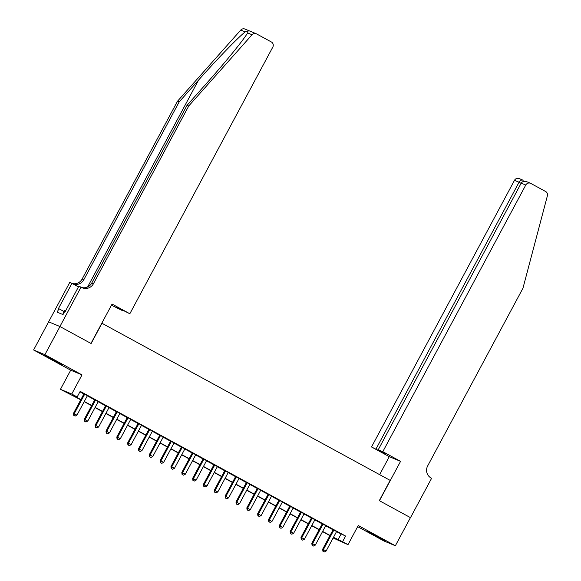 <?xml version="1.0" encoding="UTF-8"?>
<svg xmlns="http://www.w3.org/2000/svg" width="581" height="581" viewBox="0 0 581 581"><rect width="100%" height="100%" fill="white"/><g stroke="black" fill="none" stroke-linecap="round" stroke-linejoin="round"><path stroke-width="0.87" d="M50.954 359.007L62.109 364.708L48.085 356.952L44.555 355.289L50.954 359.007M373.249 534.731L384.411 540.424L370.38 532.668L366.851 531.012L373.249 534.731M80.759 399.808L60.453 389.328L71.746 394.027L77.164 396.976L72.581 395.073L80.875 399.59M59.923 326.515L90.963 343.436L112.075 304.059L129.839 313.747L272.801 47.119A3.827 3.704 112.6 0 0 271.363 41.97L256.577 33.909A3.827 3.704 112.6 0 0 252.045 34.758L188.745 105.974L93.439 283.724A8.94 8.635 -67.4 0 1 81.63 287.464L81.035 287.137L59.923 326.515L48.63 321.816L33.604 349.973L70.708 370.199L60.453 389.328M357.649 526.64L384.07 541.049L395.363 545.748L358.259 525.514L348.004 544.644L333.116 537.984M48.688 321.845L59.974 326.544L44.897 354.671L33.604 349.973M59.974 326.544L91.123 343.524L101.98 323.276L390.156 480.385L379.299 500.64L410.44 517.62L395.363 545.748M87.404 395.676L83.976 393.809M98.24 401.58L94.805 399.713M109.068 407.492L105.64 405.618M119.904 413.396L116.476 411.522M130.74 419.3L127.312 417.434M141.575 425.212L138.14 423.338M152.404 431.117L148.976 429.243M163.239 437.021L159.811 435.154M174.075 442.925L170.64 441.059M184.903 448.837L181.475 446.963M195.739 454.741L192.311 452.875M206.575 460.646L203.147 458.779M217.41 466.558L213.975 464.684M228.239 472.462L224.811 470.588M239.074 478.366L235.646 476.5M249.91 484.278L246.475 482.404M260.738 490.182L257.31 488.309M271.574 496.087L268.146 494.22M282.41 501.991L278.982 500.125M293.245 507.903L289.81 506.029M304.074 513.807L300.646 511.934M314.909 519.712L311.481 517.845M325.745 525.623L322.31 523.75M336.493 531.688L345.601 536.06L80.178 391.354L77.164 396.976M79.931 391.812L83.889 393.969M87.317 395.835L94.725 399.873M98.153 401.74L105.553 405.778M108.988 407.651L116.389 411.682M119.817 413.556L127.224 417.594M130.652 419.46L138.053 423.498M141.488 425.372L148.889 429.403M152.316 431.276L159.724 435.314M163.152 437.181L170.56 441.219M173.988 443.085L181.388 447.123M184.823 448.997L192.224 453.035M195.652 454.901L203.06 458.939M206.487 460.806L213.888 464.844M217.323 466.717L224.724 470.748M228.151 472.622L235.559 476.66M238.987 478.526L246.395 482.564M249.823 484.438L257.223 488.468M260.658 490.342L268.059 494.38M271.487 496.247L278.895 500.285M282.322 502.151L289.723 506.189M293.158 508.063L300.559 512.093M303.986 513.967L311.394 518.005M314.822 519.872L322.23 523.909M325.658 525.783L333.058 529.814M336.573 531.528L333.145 529.654M70.708 370.199L82.001 374.898L44.897 354.671M82.001 374.898L71.746 394.027M345.601 536.06L342.587 541.688L348.004 544.644M333.218 537.788L335.869 538.892L333.363 537.527M329.928 535.653L322.528 531.615M319.1 529.749L311.692 525.711M308.264 523.844L300.856 519.806M297.428 517.932L290.028 513.902M286.593 512.028L279.192 507.99M275.764 506.124L268.357 502.086M264.929 500.212L257.528 496.181M254.093 494.308L246.693 490.27M243.265 488.403L235.857 484.365M232.429 482.499L225.021 478.461M221.593 476.587L214.193 472.556M210.758 470.683L203.357 466.645M199.929 464.778L192.522 460.74M189.094 458.867L181.693 454.836M178.258 452.962L170.858 448.924M167.43 447.058L160.022 443.02M156.594 441.153L149.186 437.115M145.758 435.242L138.358 431.211M134.923 429.337L127.522 425.299M124.094 423.433L116.687 419.395M113.259 417.521L105.858 413.49M102.423 411.617L95.023 407.579M91.595 405.712L84.187 401.674M333.472 537.309L342.587 541.688M84.303 401.464L91.704 405.494M95.139 407.368L102.539 411.406M105.967 413.273L113.375 417.311M116.803 419.184L124.203 423.215M127.638 425.089L135.039 429.127M138.467 430.993L145.875 435.031M149.302 436.897L156.71 440.935M160.138 442.809L167.539 446.84M170.974 448.714L178.374 452.752M181.802 454.618L189.21 458.656M192.638 460.53L200.038 464.56M203.473 466.434L210.874 470.472M214.302 472.338L221.71 476.376M225.137 478.243L232.545 482.281M235.973 484.155L243.374 488.193M246.809 490.059L254.209 494.097M257.637 495.963L265.045 500.001M268.473 501.875L275.873 505.906M279.308 507.779L286.709 511.817M290.137 513.684L297.545 517.722M300.973 519.596L308.38 523.626M311.808 525.5L319.209 529.538M322.644 531.404L330.044 535.442M341.025 534.157L338.004 539.785M333.189 529.582L322.651 549.234L323.414 549.546L333.908 529.974M323.21 551.362L324.292 551.95L323.21 551.362L323.414 549.546L326.123 551.028L336.617 531.448M322.651 549.234L322.905 551.231M324.292 551.95L326.123 551.028M65.74 310.61L64.919 310.196L62.646 314.437M382.806 451.662L525.769 185.034L521.208 183.138L378.238 449.767L382.806 451.662L400.57 461.35L379.458 500.728L410.44 517.627M526.749 181.715L530.489 183.269A3.827 3.704 112.6 0 1 530.831 183.436L545.617 191.498A3.827 3.704 112.6 0 1 547.396 195.782L522.965 288.191L427.652 465.94A8.94 8.635 112.6 0 0 431.015 477.952L431.61 478.272L410.498 517.649M379.633 474.655L389.277 456.651L400.57 461.35M389.277 456.651L371.513 446.963L385.065 453.768L378.238 449.767M376.074 448.866L519.044 182.238L514.475 180.335A3.827 3.704 -67.4 0 1 519.203 178.57L523.183 180.255C521.658 179.631 520.278 180.292 519.044 182.238L521.092 183.356M371.513 446.963L514.475 180.335M530.489 183.269A3.827 3.704 112.6 0 0 525.769 185.034M527.185 181.918C524.556 180.836 522.566 181.243 521.208 183.138M188.745 105.974L187.075 105.277L206.487 83.439C225.116 62.603 244.521 38.738 247.579 32.899C248.61 31.171 247.826 30.844 245.218 31.919C239.052 36.458 217.004 59.226 198.535 80.134L179.13 101.965L83.817 279.722A8.94 8.635 -67.4 0 1 72.93 283.891M252.045 34.758L247.579 32.899L247.855 32.42M129.839 313.747L116.287 306.95L123.23 310.733M123.114 310.951L111.465 305.192M179.13 101.965L177.459 101.276L82.146 279.025A8.94 8.635 -67.4 0 1 72.24 283.513M81.601 287.45A8.94 8.635 -67.4 0 0 91.769 283.027L187.075 105.277M245.218 31.919L240.752 30.059L177.459 101.276M81.035 287.137L78.82 286.215L65.312 311.416L64.825 311.213L63.009 314.59L57.12 312.142L58.935 308.765L58.441 308.562L71.957 283.361L69.742 282.439L48.63 321.816M78.457 286.905L71.957 283.361M240.752 30.059A3.827 3.704 -67.4 0 1 244.95 29.05L256.236 33.749M64.164 311.612L58.935 308.765M322.353 523.677L311.815 543.322L312.578 543.642L323.072 524.069M312.382 545.45L313.464 546.046L312.382 545.45L312.578 543.642L315.287 545.116L325.781 525.544M311.815 543.322L312.077 545.327M313.464 546.046L315.287 545.116M311.518 517.765L300.98 537.418L301.742 537.737L312.244 518.158M301.546 539.546L302.628 540.134L301.546 539.546L301.742 537.737L304.451 539.212L314.953 519.639M300.98 537.418L301.241 539.422M302.628 540.134L304.451 539.212M300.689 511.861L290.151 531.513L290.914 531.833L301.408 512.253M290.711 533.641L291.793 534.23L290.711 533.641L290.914 531.833L293.623 533.307L304.117 513.727M290.151 531.513L290.406 533.511M291.793 534.23L293.623 533.307M289.854 505.957L279.316 525.609L280.078 525.921L290.573 506.349M279.875 527.737L280.964 528.325L279.875 527.737L280.078 525.921L282.787 527.403L293.282 507.823M279.316 525.609L279.57 527.606M280.964 528.325L282.787 527.403M279.018 500.045L268.48 519.697L269.243 520.017L279.744 500.444M269.047 521.825L270.129 522.421L269.047 521.825L269.243 520.017L271.952 521.491L282.446 501.919M268.48 519.697L268.742 521.702M270.129 522.421L271.952 521.491M268.182 494.14L257.652 513.793L258.414 514.112L268.909 494.533M258.211 515.921L259.293 516.509L258.211 515.921L258.414 514.112L261.123 515.587L271.618 496.014M257.652 513.793L257.906 515.79M259.293 516.509L261.123 515.587M257.354 488.236L246.816 507.888L247.579 508.201L258.073 488.628M247.375 510.016L248.457 510.605L247.375 510.016L247.579 508.201L250.288 509.682L260.782 490.103M246.816 507.888L247.07 509.886M248.457 510.605L250.288 509.682M246.518 482.324L235.98 501.977L236.743 502.296L247.237 482.724M236.547 504.105L237.629 504.7L236.547 504.105L236.743 502.296L239.452 503.771L249.946 484.198M235.98 501.977L236.242 503.981M237.629 504.7L239.452 503.771M235.683 476.42L225.145 496.072L225.907 496.392L236.409 476.812M225.711 498.2L226.793 498.788L225.711 498.2L225.907 496.392L228.616 497.866L239.118 478.294M225.145 496.072L225.406 498.077M226.793 498.788L228.616 497.866M224.854 470.516L214.316 490.168L215.079 490.48L225.573 470.908M214.876 492.296L215.958 492.884L214.876 492.296L215.079 490.48L217.788 491.962L228.282 472.382M214.316 490.168L214.571 492.165M215.958 492.884L217.788 491.962M214.019 464.611L203.481 484.256L204.243 484.576L214.738 465.003M204.04 486.384L205.129 486.98L204.04 486.384L204.243 484.576L206.952 486.057L217.447 466.478M203.481 484.256L203.735 486.261M205.129 486.98L206.952 486.057M203.183 458.7L192.645 478.352L193.408 478.671L203.909 459.099M193.212 480.48L194.294 481.068L193.212 480.48L193.408 478.671L196.117 480.146L206.611 460.573M192.645 478.352L192.907 480.356M194.294 481.068L196.117 480.146M192.347 452.795L181.817 472.447L182.579 472.767L193.074 453.187M182.376 474.575L183.458 475.164L182.376 474.575L182.579 472.767L185.288 474.241L195.782 454.669M181.817 472.447L182.071 474.445M183.458 475.164L185.288 474.241M181.519 446.891L170.981 466.543L171.744 466.855L182.238 447.283M171.54 468.671L172.622 469.259L171.54 468.671L171.744 466.855L174.453 468.337L184.947 448.757M170.981 466.543L171.235 468.54M172.622 469.259L174.453 468.337M170.683 440.979L160.145 460.631L160.908 460.951L171.402 441.378M160.712 462.759L161.794 463.355L160.712 462.759L160.908 460.951L163.617 462.425L174.111 442.853M160.145 460.631L160.407 462.636M161.794 463.355L163.617 462.425M159.848 435.075L149.31 454.727L150.072 455.046L160.574 435.467M149.876 456.855L150.958 457.443L149.876 456.855L150.072 455.046L152.781 456.521L163.283 436.948M149.31 454.727L149.571 456.731M150.958 457.443L152.781 456.521M149.019 429.17L138.481 448.822L139.244 449.135L149.738 429.562M139.041 450.95L140.123 451.539L139.041 450.95L139.244 449.135L141.953 450.616L152.447 431.037M138.481 448.822L138.736 450.82M140.123 451.539L141.953 450.616M138.184 423.266L127.646 442.911L128.408 443.23L138.903 423.658M128.205 445.039L129.294 445.634L128.205 445.039L128.408 443.23L131.117 444.705L141.611 425.132M127.646 442.911L127.9 444.915M129.294 445.634L131.117 444.705M127.348 417.354L116.81 437.006L117.573 437.326L128.074 417.746M117.377 439.134L118.459 439.723L117.377 439.134L117.573 437.326L120.282 438.8L130.776 419.228M116.81 437.006L117.071 439.011M118.459 439.723L120.282 438.8M116.512 411.45L105.982 431.102L106.744 431.422L117.239 411.842M106.541 433.23L107.623 433.818L106.541 433.23L106.744 431.422L109.453 432.896L119.947 413.323M105.982 431.102L106.236 433.099M107.623 433.818L109.453 432.896M105.684 405.545L95.146 425.198L95.909 425.51L106.403 405.937M95.705 427.325L96.787 427.914L95.705 427.325L95.909 425.51L98.617 426.991L109.112 407.412M95.146 425.198L95.4 427.195M96.787 427.914L98.617 426.991M94.848 399.634L84.31 419.286L85.073 419.605L95.567 400.033M84.877 421.414L85.959 422.009L84.877 421.414L85.073 419.605L87.782 421.08L98.276 401.507M84.31 419.286L84.572 421.29M85.959 422.009L87.782 421.08M84.013 393.729L73.475 413.382L74.237 413.701L84.739 394.121M74.041 415.509L75.123 416.098L74.041 415.509L74.237 413.701L76.946 415.175L87.448 395.603M73.475 413.382L73.736 415.379M75.123 416.098L76.946 415.175M198.535 80.134L87.629 286.963M83.817 279.722L82.146 279.025M91.769 283.027L93.439 283.724"/></g></svg>
